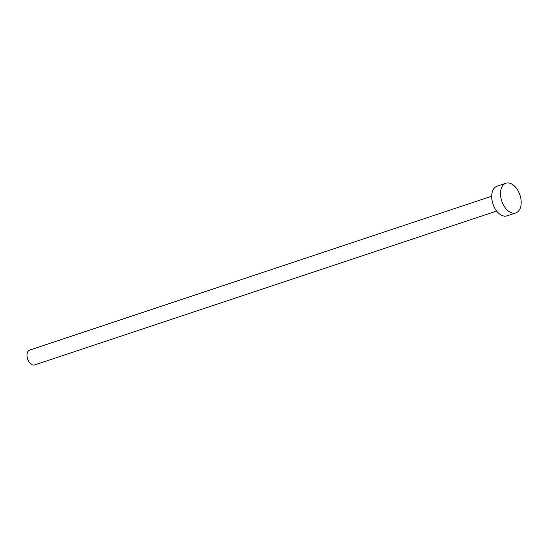 <?xml version="1.0" encoding="UTF-8"?>
<svg xmlns="http://www.w3.org/2000/svg" width="548" height="548" viewBox="0 0 548 548"><rect width="100%" height="100%" fill="white"/><g stroke="black" fill="none" stroke-linecap="round" stroke-linejoin="round"><path stroke-width="0.82" d="M496.659 211.049L34.654 364.92A7.823 4.781 -108.4 0 1 33.613 365.078A7.823 4.781 -108.4 0 1 27.4 358.193A7.823 4.781 -108.4 0 1 29.708 350.076L491.714 196.205M515.805 212.919L506.996 215.857A15.645 9.569 -108.4 0 1 504.914 216.159A15.645 9.569 -108.4 0 1 492.488 202.397A15.645 9.569 -108.4 0 1 497.105 186.162L505.914 183.231A15.645 9.569 -108.4 0 1 507.996 182.922A15.645 9.569 -108.4 0 1 520.422 196.684A15.645 9.569 -108.4 0 1 515.805 212.919A15.645 9.569 -108.4 0 1 513.723 213.22A15.645 9.569 -108.4 0 1 501.297 199.465A15.645 9.569 -108.4 0 1 505.914 183.231"/></g></svg>
